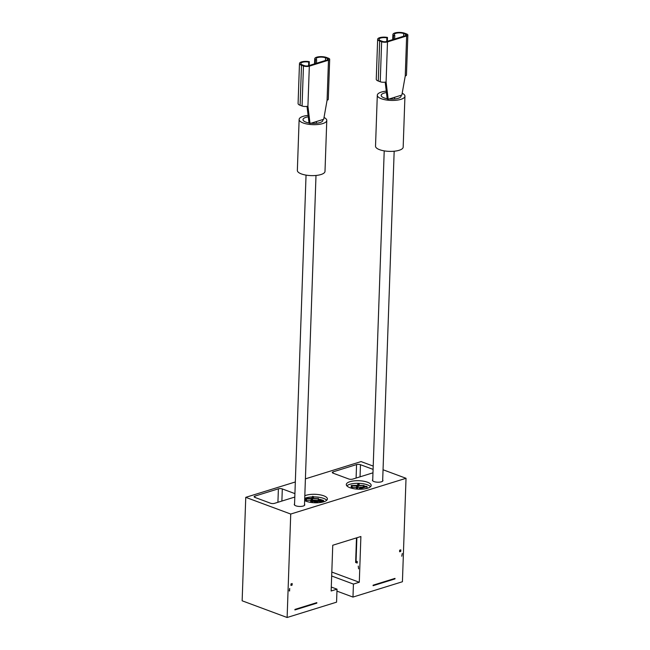<?xml version="1.0" encoding="UTF-8"?>
<svg xmlns="http://www.w3.org/2000/svg" width="650" height="650" viewBox="0 0 650 650"><rect width="100%" height="100%" fill="white"/><g stroke="black" fill="none" stroke-linecap="round" stroke-linejoin="round"><path stroke-width="0.97" d="M290.729 514.044L287.121 617.5L242.141 600.795L245.757 497.339L290.729 514.044L406.031 478.294L402.423 581.742L352.974 597.074L353.429 584.082L331.679 575.997M373.206 466.099L361.059 461.589L305.402 478.847M295.327 481.967L245.757 497.339M287.121 617.5L336.562 602.168L337.017 589.168L331.151 590.988L332.751 545.244L360.888 536.518L359.296 582.262L353.429 584.082M290.948 585.463L290.997 583.903L292.175 583.538L292.118 585.097L290.948 585.463M289.591 591.021L289.681 588.421L289.209 590.883M373.108 585.179L394.997 578.386L394.981 578.906L373.092 585.699L373.108 585.179M316.81 603.151L294.921 609.936L294.938 609.416L316.826 602.631L316.81 603.151L316.054 602.867M402.244 553.516L401.765 556.238L402.244 553.516M399.652 550.209L399.604 551.769L400.774 551.403L400.831 549.843L399.652 550.209M356.882 537.753L356.07 561.056L357.248 561.494L357.191 563.054L355.631 562.469L357.232 561.974M294.564 503.913A5.257 1.788 2 0 0 294.271 504.473A5.257 1.788 2 0 0 295.807 505.806A5.257 1.788 2 0 0 301.502 506.374A5.257 1.788 2 0 0 304.769 504.839A5.257 1.788 2 0 0 304.517 504.262M406.031 478.294L383.045 469.755M372.734 479.668A5.257 1.788 2 0 0 372.434 480.236A5.257 1.788 2 0 0 373.977 481.569A5.257 1.788 2 0 0 379.673 482.137A5.257 1.788 2 0 0 382.939 480.602A5.257 1.788 2 0 0 382.688 480.017M304.647 500.589A12.447 4.233 2 0 0 306.166 501.264A12.447 4.233 2 0 0 319.654 502.604A12.447 4.233 2 0 0 327.397 498.973A12.447 4.233 2 0 0 323.749 495.812A12.447 4.233 2 0 0 304.809 495.771M367.526 482.235A12.447 4.233 2 0 0 354.039 480.894A12.447 4.233 2 0 0 346.296 484.526A12.447 4.233 2 0 0 349.936 487.687A12.447 4.233 2 0 0 363.423 489.036A12.447 4.233 2 0 0 371.174 485.396A12.447 4.233 2 0 0 367.526 482.235M294.921 493.626L282.303 488.938A2.762 0.942 2 0 0 278.395 488.816L254.938 496.096A2.762 0.942 2 0 0 254.134 496.722A2.762 0.942 2 0 0 254.946 497.421L270.587 503.238A2.762 0.942 2 0 0 274.495 503.352L294.808 497.055M373.092 469.389L360.474 464.701A2.762 0.942 2 0 0 356.566 464.579L333.109 471.851A2.762 0.942 2 0 0 332.304 472.485A2.762 0.942 2 0 0 333.109 473.184L348.757 478.993A2.762 0.942 2 0 0 352.666 479.115L372.97 472.818M352.974 597.074L336.944 591.126M337.017 589.168L331.289 587.048M359.296 582.262L331.817 572.057M355.631 562.469L356.484 537.883M358.272 566.085L358.572 568.831L358.272 566.085M326.755 500.248A12.447 4.233 2 0 0 323.659 498.412A12.447 4.233 2 0 0 313.519 496.884M312.366 496.909A12.447 4.233 2 0 0 304.72 498.371M313.446 498.274L313.527 496.641L312.65 496.316L311.699 498.306L305.614 498.501L305.557 500.053L306.442 500.386L306.491 498.826L311.391 498.704L310.546 501.906L311.431 502.239L312.528 500.199L318.167 500.061M306.442 500.386L310.635 500.281M323.757 501.808L323.497 500.451L320.125 499.395L318.191 499.493L318.273 501.109M310.602 500.346L311.48 500.679L312.577 498.639L318.516 498.493L312.739 498.29L313.527 496.641M311.431 502.239L311.48 500.679M305.614 498.501L306.491 498.826M318.484 499.444L318.516 498.493M312.528 500.199L312.577 498.639M322.441 501.077L322.457 500.573L322.441 501.077L321.254 501.247L312.658 501.109L317.143 502.775M312.601 502.629L312.658 501.109M321.839 501.191L321.872 500.248L322.457 500.573M321.246 501.247L321.287 500.037L321.872 500.248M320.361 501.199L320.409 499.809L321.287 500.037M319.613 501.166L319.67 499.736L320.409 499.809M318.874 501.134L318.923 499.769L319.67 499.736M318.191 499.493L318.923 499.769M323.302 501.938L323.773 501.158M323.009 502.019L323.326 501.402M322.262 502.198L322.278 501.629L323.026 501.491M321.514 502.344L321.539 501.654L322.278 501.629M318.362 502.718L314.576 501.312L321.539 501.654M370.524 486.679A12.447 4.233 2 0 0 367.437 484.835A12.447 4.233 2 0 0 346.848 485.851M359.068 485.29L359.158 483.657L358.272 483.332L357.329 485.323L351.236 485.517L351.187 487.069L352.064 487.402L352.121 485.843L357.021 485.721L356.224 487.362L356.566 489.068M357.126 489.117L358.15 487.216L363.058 487.094M352.064 487.402L356.257 487.297M364.78 488.857L367.023 488.158L367.071 486.598L366.194 486.273L364.268 486.273L363.066 486.647L364.999 486.647L359.158 488.459L360.043 488.784L367.071 486.598M356.224 487.362L357.11 487.695L358.207 485.656L364.138 485.509L358.361 485.306L359.158 483.657M357.053 489.109L357.11 487.695M351.236 485.517L352.121 485.843M364.114 486.322L364.138 485.509M358.15 487.216L358.207 485.656M360.027 489.223L360.043 488.784M359.133 489.214L359.158 488.459M363.049 487.248L363.066 486.647M394.981 578.906L394.225 578.63M290.973 584.667L292.118 585.097M399.628 550.972L400.774 551.403M406.64 33.971A4.152 1.414 -178 0 1 407.859 35.027A4.152 1.414 -178 0 1 406.64 35.969L387.489 41.909A4.152 1.414 -178 0 1 381.631 41.73L379.673 41.007A6.914 2.356 -178 0 1 377.65 39.244A6.914 2.356 -178 0 1 387.473 37.44L386.896 37.854A5.533 1.885 2 0 0 379.031 39.292A5.533 1.885 2 0 0 380.648 40.698L382.606 41.429A2.762 0.942 2 0 0 386.514 41.543L405.665 35.612A2.762 0.942 2 0 0 406.477 34.978A2.762 0.942 2 0 0 405.665 34.279L403.707 33.548A5.533 1.885 2 0 0 397.711 32.955A5.533 1.885 2 0 0 394.274 34.572A5.533 1.885 2 0 0 394.794 35.401L393.534 35.563A6.914 2.356 -178 0 1 392.892 34.523A6.914 2.356 -178 0 1 397.191 32.5A6.914 2.356 -178 0 1 404.69 33.248L406.64 33.971M407.859 35.027L406.461 75.059A4.152 1.414 -178 0 1 405.243 76.001L401.871 95.046L388.196 99.288L387.213 98.922L385.182 82.144M402.196 93.234A13.829 4.704 -178 0 1 404.942 96.2A13.829 4.704 -178 0 1 396.338 100.238A13.829 4.704 -178 0 1 381.355 98.743A13.829 4.704 -178 0 1 377.301 95.233A13.829 4.704 -178 0 1 386.279 91.154M389.188 98.979A9.961 3.388 2 0 0 401.074 96.062A9.961 3.388 2 0 0 400.887 95.355M386.449 92.576A9.961 3.388 2 0 0 381.168 95.363A9.961 3.388 2 0 0 384.085 97.898A9.961 3.388 2 0 0 387.189 98.711M404.942 96.2L403.171 147.144A13.829 4.704 -178 0 1 394.558 151.182A13.829 4.704 -178 0 1 379.576 149.687A13.829 4.704 -178 0 1 375.521 146.177L377.301 95.233M387.473 37.44L387.343 41.291M388.196 99.288L386.092 81.941A4.152 1.414 -178 0 1 380.234 81.762L378.276 81.031A6.914 2.356 -178 0 1 376.252 79.276L377.65 39.244M386.896 37.854L386.766 41.47M394.794 35.401L394.664 39.016M393.534 35.563L393.404 39.414M328.469 58.216A4.152 1.414 -178 0 1 329.688 59.264A4.152 1.414 -178 0 1 328.477 60.214L309.327 66.154A4.152 1.414 -178 0 1 303.461 65.967L301.502 65.244A6.914 2.356 -178 0 1 299.479 63.489A6.914 2.356 -178 0 1 309.311 61.685L308.726 62.091A5.533 1.885 2 0 0 300.861 63.538A5.533 1.885 2 0 0 302.477 64.943L304.436 65.666A2.762 0.942 2 0 0 308.344 65.788L327.494 59.849A2.762 0.942 2 0 0 328.307 59.215A2.762 0.942 2 0 0 327.494 58.516L325.536 57.793A5.533 1.885 2 0 0 319.548 57.192A5.533 1.885 2 0 0 316.103 58.809A5.533 1.885 2 0 0 316.623 59.646L315.372 59.808A6.914 2.356 -178 0 1 314.722 58.76A6.914 2.356 -178 0 1 319.02 56.737A6.914 2.356 -178 0 1 326.519 57.484L328.469 58.216M329.688 59.264L328.291 99.296A4.152 1.414 -178 0 1 327.08 100.238L323.708 119.283L311.017 123.224L309.051 123.167L307.019 106.389M324.025 117.479A13.829 4.704 -178 0 1 326.779 120.437A13.829 4.704 -178 0 1 318.167 124.475A13.829 4.704 -178 0 1 303.184 122.98A13.829 4.704 -178 0 1 299.13 119.47A13.829 4.704 -178 0 1 308.108 115.391M311.017 123.224A9.961 3.388 2 0 0 322.904 120.299A9.961 3.388 2 0 0 322.717 119.592M308.279 116.813A9.961 3.388 2 0 0 303.006 119.608A9.961 3.388 2 0 0 305.923 122.135A9.961 3.388 2 0 0 309.018 122.947M326.779 120.437L325 171.381A13.829 4.704 -178 0 1 316.387 175.427A13.829 4.704 -178 0 1 301.405 173.932A13.829 4.704 -178 0 1 297.351 170.422L299.13 119.47M309.311 61.685L309.173 65.528M310.026 123.524L307.921 106.178A4.152 1.414 -178 0 1 302.063 105.999L300.105 105.276A6.914 2.356 -178 0 1 298.082 103.521L299.479 63.489M308.726 62.091L308.596 65.707M316.623 59.646L316.493 63.261M315.372 59.808L315.234 63.651M254.938 496.096L254.898 497.404M278.395 488.816L277.924 502.296M282.303 488.938L281.881 501.069M356.566 464.579L356.094 478.051M333.109 471.851L333.068 473.168M360.474 464.701L360.051 476.824M406.64 35.969L405.243 76.001M405.665 34.279L405.616 35.62M403.707 33.548L403.618 36.246M379.673 41.007L378.276 81.031M381.631 41.73L380.234 81.762M387.489 41.909L386.092 81.941M328.477 60.214L327.08 100.238M327.494 58.516L327.446 59.865M325.536 57.793L325.447 60.483M301.502 65.244L300.105 105.276M303.461 65.967L302.063 105.999M309.327 66.154L307.921 106.178M304.476 505.407L315.998 175.468M294.523 505.058L306.044 175.118M316.436 123.24L316.501 121.517M382.647 481.163L394.168 151.222M372.694 480.813L384.215 150.873M394.607 98.995L394.664 97.281M392.892 34.523L392.714 39.626M314.722 58.76L314.543 63.862"/></g></svg>
